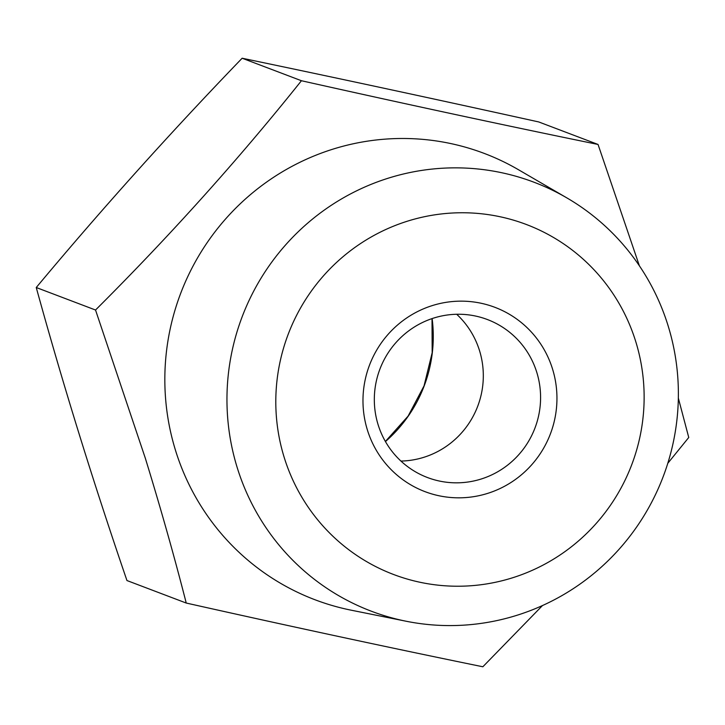 <?xml version="1.0" encoding="UTF-8"?>
<svg xmlns="http://www.w3.org/2000/svg" width="725" height="725" viewBox="0 0 725 725"><rect width="100%" height="100%" fill="white"/><g stroke="black" fill="none" stroke-linecap="round" stroke-linejoin="round"><path stroke-width="1.09" d="M456.678 314.26A84.49 82.931 -69.2 0 1 424.986 456.94A84.49 82.931 -69.2 0 1 400.952 461.073M432.644 318.402A84.49 82.931 -69.2 0 1 487.436 319.553A84.49 82.931 -69.2 0 1 540.542 400.282A84.49 82.931 -69.2 0 1 482.261 478.672A84.49 82.931 -69.2 0 1 427.469 477.53A84.49 82.931 -69.2 0 1 374.363 396.792A84.49 82.931 -69.2 0 1 432.644 318.402M431.022 305.995A98.564 96.76 -69.2 0 1 552.532 368.989A98.564 96.76 -69.2 0 1 488.904 492.982A98.564 96.76 -69.2 0 1 367.394 429.988A98.564 96.76 -69.2 0 1 431.022 305.995M405.012 221.959A187.168 183.733 110.8 0 0 284.191 457.403A187.168 183.733 110.8 0 0 514.922 577.028A187.168 183.733 110.8 0 0 635.743 341.575A187.168 183.733 110.8 0 0 405.012 221.959M385.31 179.138A229.39 225.176 110.8 0 0 237.238 467.698A229.39 225.176 110.8 0 0 406.172 621.243A229.39 225.176 110.8 0 0 520.015 614.302A229.39 225.176 110.8 0 0 668.097 325.743A229.39 225.176 110.8 0 0 566.85 197.889A229.39 225.176 110.8 0 0 385.31 179.138M566.85 197.889L518.484 169.732A238.679 234.293 110.8 0 0 253.523 192.052A238.679 234.293 110.8 0 0 175.532 450.461A238.679 234.293 110.8 0 0 351.308 610.214L406.172 621.243M639.387 265.821L598.043 144.456C505.289 125.488 406.426 104.246 301.437 80.729C238.833 159.147 170.194 235.58 95.528 310.019L145.326 458.218C160.696 508.216 174.335 556.492 186.234 603.046C290.653 626.436 389.524 647.679 482.85 666.773L542.472 605.556M667.788 463.311L688.75 437.483L678.337 398.088M301.437 80.729L242.15 58.227C170.04 132.983 101.4 209.416 36.25 287.517C62.667 383.452 92.9 481.119 126.957 580.544L186.234 603.046M36.25 287.517L95.528 310.019M598.043 144.456L538.766 121.954C436.513 99.379 337.642 78.128 242.15 58.227M385.446 441.561A137.288 134.768 110.8 0 0 432.127 318.574M432.009 318.61L432.182 352.694L424.043 385.881L408.112 416.096L385.392 441.462"/></g></svg>
